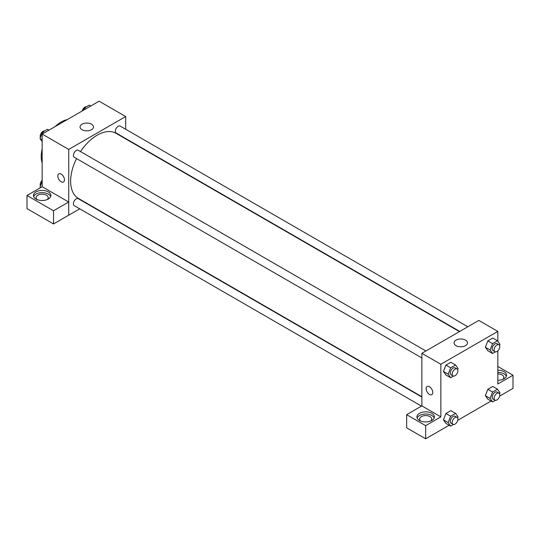 <?xml version="1.0" encoding="UTF-8"?>
<svg xmlns="http://www.w3.org/2000/svg" width="540" height="540" viewBox="0 0 540 540"><rect width="100%" height="100%" fill="white"/><g stroke="black" fill="none" stroke-linecap="round" stroke-linejoin="round"><path stroke-width="0.81" d="M42.161 163.019A28.195 16.274 -60 0 1 42.161 148.986M55.067 126.63A28.195 16.274 -60 0 1 67.223 119.61M42.161 186.732L42.161 134.082L99.117 101.196L125.692 116.546L125.692 129.256M125.692 138.557L125.692 138.908M82.013 124.207A6.737 3.888 180 0 1 89.35 123.363A6.737 3.888 180 0 1 93.508 126.954A6.737 3.888 180 0 1 86.771 130.842A6.737 3.888 180 0 1 80.041 126.954A6.737 3.888 180 0 1 82.013 124.207M79.745 208.838L68.735 215.197L68.735 149.425L42.161 134.082M68.735 149.425L125.692 116.546M58.792 173.853A4.698 2.713 -120 0 0 58.077 177.62A4.698 2.713 -120 0 0 61.148 181.764A4.698 2.713 60 0 1 58.077 177.62A4.698 2.713 60 0 1 58.792 173.86A4.698 2.713 60 0 1 63.491 176.566A4.698 2.713 60 0 1 63.491 181.994A4.698 2.713 60 0 1 61.142 181.764A4.698 2.713 -120 0 0 63.497 181.994M68.708 202.021L42.188 186.712L27 195.48L53.521 210.789L68.708 202.021L68.735 215.197M35.991 191.903A8.728 5.035 180 0 1 45.495 190.809A8.728 5.035 180 0 1 50.882 195.466A8.728 5.035 180 0 1 42.161 200.502A8.728 5.035 180 0 1 33.433 195.466A8.728 5.035 180 0 1 35.991 191.903M50.672 196.56A8.728 5.035 0 0 0 44.597 192.821A8.728 5.035 0 0 0 35.991 194.096A8.728 5.035 0 0 0 33.642 196.56M37.111 199.577A6.041 3.49 180 0 1 36.119 197.654A6.041 3.49 180 0 1 39.845 194.434A6.041 3.49 180 0 1 46.427 195.19A6.041 3.49 180 0 1 48.202 197.654A6.041 3.49 180 0 1 47.203 199.577M53.521 210.789L53.521 223.945L68.708 215.177M27 195.48L27 208.636L53.521 223.945M425.898 350.98L78.273 150.282A4.03 2.322 120 0 0 74.243 152.604A4.03 2.322 120 0 0 74.243 157.255L421.868 357.952M421.868 397.062L78.273 198.686A4.03 2.322 120 0 0 75.168 199.766A4.03 2.322 120 0 0 73.406 203.816A4.03 2.322 120 0 0 74.243 205.659L421.457 406.12M467.815 326.774L120.191 126.077A4.03 2.322 120 0 0 117.086 127.157A4.03 2.322 120 0 0 115.331 131.207A4.03 2.322 120 0 0 116.161 133.049L459.763 331.425M459.459 331.601L116.012 133.312A37.591 21.701 120 0 0 80.541 151.592M76.518 158.564A37.591 21.701 120 0 0 70.639 181.217A37.591 21.701 120 0 0 78.422 198.423L421.868 396.711M421.868 405.918L406.654 414.673L425.669 425.648L440.856 416.88L421.868 405.918L421.868 353.302L478.825 320.423L497.813 331.385L497.813 341.226M406.654 414.673L406.654 427.822L425.669 438.804L449.152 425.243M457.731 420.296L491.076 401.038M499.649 396.09L513 388.382L513 375.226L497.813 383.994L497.813 350.865M497.813 373.93A6.041 3.49 180 0 1 502.085 374.956A6.041 3.49 180 0 1 503.854 377.42A6.041 3.49 180 0 1 502.855 379.337M506.331 376.326A8.728 5.035 0 0 0 497.813 372.384M497.813 370.19A8.728 5.035 180 0 1 506.54 375.226A8.728 5.035 180 0 1 497.813 380.268M420.62 420.991A6.041 3.49 180 0 1 419.627 419.074A6.041 3.49 180 0 1 425.669 415.584A6.041 3.49 180 0 1 431.71 419.074A6.041 3.49 180 0 1 430.711 420.991M434.18 417.974A8.728 5.035 0 0 0 428.105 414.234A8.728 5.035 0 0 0 419.499 415.51A8.728 5.035 0 0 0 417.15 417.974M419.499 413.316A8.728 5.035 180 0 1 429.003 412.229A8.728 5.035 180 0 1 434.389 416.88A8.728 5.035 180 0 1 425.669 421.916A8.728 5.035 180 0 1 416.941 416.88A8.728 5.035 180 0 1 419.499 413.316M425.669 425.648L425.669 438.804M497.813 366.457L513 375.226M492.575 392.04L487.829 389.3L492.757 386.451L487.829 389.3L485.359 395.658L487.829 399.168L485.359 395.658L490.104 398.399L492.575 392.04L497.509 389.192L499.973 392.702L499.541 393.808M495.362 351.891L492.575 353.504L487.829 350.764L485.352 347.261L487.829 340.895L492.757 338.047L487.829 340.895L492.575 343.636L497.509 340.787L499.973 344.297L499.541 345.404M453.445 376.09L450.65 377.703L445.905 374.963L443.435 371.459L445.905 365.101L450.839 362.252L445.905 365.101L450.65 367.841L455.585 364.993L458.055 368.496L457.623 369.61M453.445 424.501L450.65 426.107L448.187 422.597L450.65 416.245L445.905 413.505L450.839 410.657L445.905 413.505L443.441 419.857L445.905 423.367L443.435 419.87M440.856 416.88L440.856 364.264L497.813 331.385M465.554 340.139A6.737 3.888 180 0 1 467.525 342.893A6.737 3.888 180 0 1 460.789 346.781A6.737 3.888 180 0 1 454.059 342.893A6.737 3.888 180 0 1 458.21 339.302A6.737 3.888 180 0 1 465.554 340.139M440.856 364.264L421.868 353.302M427.113 386.505A4.698 2.713 -120 0 0 426.398 390.272A4.698 2.713 -120 0 0 429.462 394.409A4.698 2.713 60 0 1 426.391 390.272A4.698 2.713 60 0 1 427.113 386.505A4.698 2.713 60 0 1 431.811 389.219A4.698 2.713 60 0 1 431.811 394.646A4.698 2.713 60 0 1 429.462 394.409A4.698 2.713 -120 0 0 431.811 394.639M450.65 377.703L448.187 374.193L450.65 367.841M457.029 368.955L455.132 367.862A4.03 2.322 120 0 0 452.027 368.942A4.03 2.322 120 0 0 450.272 372.992A4.03 2.322 120 0 0 451.103 374.834L453.006 375.928A4.03 2.322 120 0 0 457.029 373.606A4.03 2.322 120 0 0 457.029 368.955A4.03 2.322 120 0 0 453.931 370.035A4.03 2.322 120 0 0 452.169 374.085A4.03 2.322 120 0 0 453.006 375.928M445.905 374.963L443.441 371.452L448.187 374.193M455.585 364.993L450.839 362.252M492.575 353.504L490.104 349.994L492.575 343.636M498.953 344.756L497.057 343.656A4.03 2.322 120 0 0 493.952 344.736A4.03 2.322 120 0 0 492.19 348.786A4.03 2.322 120 0 0 493.027 350.636L494.924 351.729A4.03 2.322 120 0 0 498.953 349.4A4.03 2.322 120 0 0 498.953 344.756A4.03 2.322 120 0 0 495.848 345.83A4.03 2.322 120 0 0 494.093 349.886A4.03 2.322 120 0 0 494.924 351.729M487.829 350.764L485.359 347.254L490.104 349.994M497.509 340.787L492.757 338.047M450.65 416.245L455.585 413.397L458.055 416.907L457.623 418.014M457.029 417.359L455.132 416.266A4.03 2.322 120 0 0 452.027 417.346A4.03 2.322 120 0 0 450.272 421.396A4.03 2.322 120 0 0 451.103 423.238L453.006 424.339A4.03 2.322 120 0 0 457.029 422.01A4.03 2.322 120 0 0 457.029 417.359A4.03 2.322 120 0 0 453.931 418.439A4.03 2.322 120 0 0 452.169 422.496A4.03 2.322 120 0 0 453.006 424.339M450.65 426.107L445.905 423.367M448.187 422.597L443.441 419.857M455.585 413.397L450.839 410.657M495.362 400.295L492.575 401.909L490.104 398.399M498.953 393.161L497.057 392.06A4.03 2.322 120 0 0 493.952 393.14A4.03 2.322 120 0 0 492.19 397.197A4.03 2.322 120 0 0 493.027 399.04L494.924 400.133A4.03 2.322 120 0 0 498.953 397.811A4.03 2.322 120 0 0 498.953 393.161A4.03 2.322 120 0 0 495.848 394.24A4.03 2.322 120 0 0 494.093 398.291A4.03 2.322 120 0 0 494.924 400.133M492.575 401.909L487.829 399.168M497.509 389.192L492.757 386.451M42.161 141.602L40.001 138.53L42.464 132.172L47.399 129.323L48.897 130.187M42.161 139.779L40.001 138.53M43.963 133.036L42.464 132.172M44.604 130.936A4.03 2.322 120 0 0 41.688 132.462A4.03 2.322 120 0 0 40.183 136.228A4.03 2.322 120 0 0 40.426 137.423M83.518 110.201L84.382 107.973L89.316 105.125L90.814 105.989M85.88 108.837L84.382 107.973M86.528 106.731A4.03 2.322 120 0 0 82.242 110.936M40.52 187.677L40.001 186.935L42.161 181.366M40.898 187.454L40.001 186.935M42.161 180.367A4.03 2.322 120 0 0 40.183 184.633A4.03 2.322 120 0 0 40.426 185.828"/></g></svg>
